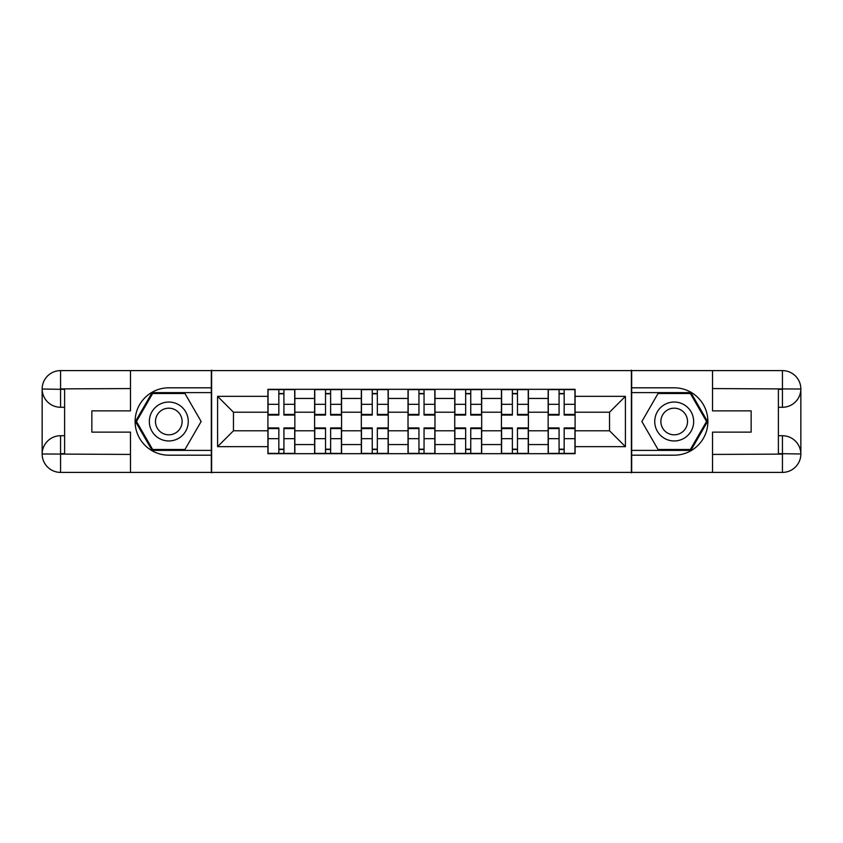 <?xml version="1.0" encoding="UTF-8"?>
<svg xmlns="http://www.w3.org/2000/svg" width="843" height="843" viewBox="0 0 843 843"><rect width="100%" height="100%" fill="white"/><g stroke="black" fill="none" stroke-linecap="round" stroke-linejoin="round"><path stroke-width="1.26" d="M122.393 472.396L720.607 472.396M720.607 370.604L122.393 370.604M314.608 453.682L314.608 398.444L294.85 398.444L294.85 453.682M294.85 398.444L294.85 389.318M314.608 398.444L314.608 389.318M341.563 389.318L341.563 453.682M361.32 453.682L361.32 389.318M388.265 389.318L388.265 453.682M408.023 453.682L408.023 389.318M434.977 389.318L434.977 453.682M454.735 453.682L454.735 389.318M481.68 389.318L481.68 453.682M501.437 453.682L501.437 389.318M528.392 389.318L528.392 453.682M548.15 453.682L548.15 389.318M548.15 430.784L528.392 430.784M501.437 430.784L481.68 430.784M454.735 430.784L434.977 430.784M408.023 430.784L388.265 430.784M361.32 430.784L341.563 430.784M314.608 430.784L294.85 430.784M548.15 412.216L528.392 412.216M501.437 412.216L481.68 412.216M454.735 412.216L434.977 412.216M408.023 412.216L388.265 412.216M361.32 412.216L341.563 412.216M314.608 412.216L294.85 412.216M233.469 430.784L267.905 430.784L267.905 412.216L233.469 412.216L233.469 430.784L217.599 446.653L217.599 396.347L267.905 396.347L267.905 412.216M575.095 412.216L575.095 430.784L609.531 430.784L609.531 412.216L575.095 412.216L575.095 389.318L267.905 389.318L267.905 396.347M575.095 396.347L625.401 396.347L625.401 446.653L575.095 446.653L575.095 430.784M267.905 430.784L267.905 453.682L575.095 453.682L575.095 446.653M267.905 446.653L217.599 446.653M631.386 472.849L631.386 370.151M211.614 472.849L211.614 370.151M283.922 449.193L278.833 449.193M278.833 393.807L283.922 393.807M330.625 449.193L325.535 449.193M325.535 393.807L330.625 393.807M377.337 449.193L372.248 449.193M372.248 393.807L377.337 393.807M424.05 449.193L418.95 449.193M418.95 393.807L424.05 393.807M470.752 449.193L465.663 449.193M465.663 393.807L470.752 393.807M517.465 449.193L512.375 449.193M512.375 393.807L517.465 393.807M564.167 449.193L559.078 449.193M559.078 393.807L564.167 393.807M217.599 396.347L233.469 412.216M609.531 430.784L625.401 446.653M609.531 412.216L625.401 396.347M283.922 415.062L283.922 389.614L294.702 389.614L294.702 415.062L283.922 415.062M278.833 393.502L283.922 393.502M283.922 389.614L268.053 389.614L268.053 415.062L278.833 415.062L278.833 389.614L277.937 389.614M278.833 427.938L278.833 453.386L268.053 453.386L268.053 427.938L278.833 427.938M283.922 449.498L278.833 449.498M278.833 453.386L294.702 453.386L294.702 427.938L283.922 427.938L283.922 453.386L284.818 453.386M330.625 415.062L330.625 389.614L341.404 389.614L341.404 415.062L330.625 415.062M325.535 393.502L330.625 393.502M325.535 389.614L314.766 389.614L314.766 415.062L325.535 415.062L325.535 389.614L330.625 389.614M377.337 415.062L377.337 389.614L388.117 389.614L388.117 415.062L377.337 415.062M372.248 393.502L377.337 393.502M372.248 389.614L361.468 389.614L361.468 415.062L372.248 415.062L372.248 389.614L377.337 389.614M64.605 407.274L60.559 407.274A18.409 18.409 0 0 1 42.15 389.013A18.409 18.409 0 0 1 60.559 370.604L211.319 370.604L211.319 387.812L168.8 387.812A33.688 33.688 0 0 0 135.112 421.5A33.688 33.688 0 0 0 168.8 455.188L211.319 455.188L211.319 472.396L60.559 472.396A18.409 18.409 0 0 1 42.15 453.987A18.409 18.409 0 0 1 60.559 435.726L64.605 435.726M211.319 455.188L211.319 387.812M130.475 370.604L130.475 410.868L91.855 410.868L91.855 432.132L130.475 432.132L130.475 472.396M60.559 407.274A18.409 18.409 0 0 1 42.15 389.013L60.559 389.318L60.559 407.274A18.409 18.409 0 0 1 42.15 389.013L42.15 453.987L130.475 454.43M60.559 454.43L60.559 472.396A18.409 18.409 0 0 1 42.15 453.987A18.409 18.409 0 0 1 60.559 435.726L60.559 453.682L64.605 453.682L64.605 389.318L60.559 389.318M211.319 392.606L152.119 392.606L135.438 421.5L152.119 450.394L211.319 450.394M778.395 435.726L782.441 435.726A18.409 18.409 0 0 1 800.85 453.987A18.409 18.409 0 0 1 782.441 472.396L631.681 472.396L631.681 455.188L674.2 455.188A33.688 33.688 0 0 0 707.888 421.5A33.688 33.688 0 0 0 674.2 387.812L631.681 387.812L631.681 370.604L782.441 370.604A18.409 18.409 0 0 1 800.85 389.013A18.409 18.409 0 0 1 782.441 407.274L778.395 407.274M631.681 387.812L631.681 455.188M712.525 472.396L712.525 432.132L751.145 432.132L751.145 410.868L712.525 410.868L712.525 370.604M782.441 435.726A18.409 18.409 0 0 1 800.85 453.987L782.441 453.682L782.441 435.726A18.409 18.409 0 0 1 800.85 453.987L800.85 389.013L712.525 388.57M782.441 388.57L782.441 370.604A18.409 18.409 0 0 1 800.85 389.013A18.409 18.409 0 0 1 782.441 407.274L782.441 389.318L778.395 389.318L778.395 453.682L782.441 453.682M631.681 450.394L690.881 450.394L707.562 421.5L690.881 392.606L631.681 392.606M149.337 421.5A19.463 19.463 0 0 0 168.8 440.963A19.463 19.463 0 0 0 188.263 421.5A19.463 19.463 0 0 0 168.8 402.037A19.463 19.463 0 0 0 149.337 421.5M155.481 421.5A13.319 13.319 0 0 0 168.8 434.819A13.319 13.319 0 0 0 182.12 421.5A13.319 13.319 0 0 0 168.8 408.181A13.319 13.319 0 0 0 155.481 421.5M184.965 393.502L201.129 421.5L184.965 449.498L152.636 449.498L136.471 421.5L152.636 393.502L184.965 393.502M654.737 421.5A19.463 19.463 0 0 0 674.2 440.963A19.463 19.463 0 0 0 693.663 421.5A19.463 19.463 0 0 0 674.2 402.037A19.463 19.463 0 0 0 654.737 421.5M660.88 421.5A13.319 13.319 0 0 0 674.2 434.819A13.319 13.319 0 0 0 687.519 421.5A13.319 13.319 0 0 0 674.2 408.181A13.319 13.319 0 0 0 660.88 421.5M690.364 393.502L706.529 421.5L690.364 449.498L658.035 449.498L641.871 421.5L658.035 393.502L690.364 393.502M325.535 427.938L325.535 453.386L314.766 453.386L314.766 427.938L325.535 427.938M330.625 449.498L325.535 449.498M330.625 453.386L341.404 453.386L341.404 427.938L330.625 427.938L330.625 453.386L325.535 453.386M372.248 427.938L372.248 453.386L361.468 453.386L361.468 427.938L372.248 427.938M377.337 449.498L372.248 449.498M377.337 453.386L388.117 453.386L388.117 427.938L377.337 427.938L377.337 453.386L372.248 453.386M424.05 415.062L424.05 389.614L434.819 389.614L434.819 415.062L424.05 415.062M418.95 393.502L424.05 393.502M418.95 389.614L408.181 389.614L408.181 415.062L418.95 415.062L418.95 389.614L424.05 389.614M470.752 415.062L470.752 389.614L481.532 389.614L481.532 415.062L470.752 415.062M465.663 393.502L470.752 393.502M470.752 389.614L454.883 389.614L454.883 415.062L465.663 415.062L465.663 389.614L464.767 389.614M517.465 415.062L517.465 389.614L528.234 389.614L528.234 415.062L517.465 415.062M512.375 393.502L517.465 393.502M512.375 389.614L501.596 389.614L501.596 415.062L512.375 415.062L512.375 389.614L517.465 389.614M418.95 427.938L418.95 453.386L408.181 453.386L408.181 427.938L418.95 427.938M424.05 449.498L418.95 449.498M424.05 453.386L434.819 453.386L434.819 427.938L424.05 427.938L424.05 453.386L418.95 453.386M465.663 427.938L465.663 453.386L454.883 453.386L454.883 427.938L465.663 427.938M470.752 449.498L465.663 449.498M465.663 453.386L481.532 453.386L481.532 427.938L470.752 427.938L470.752 453.386L471.648 453.386M512.375 427.938L512.375 453.386L501.596 453.386L501.596 427.938L512.375 427.938M517.465 449.498L512.375 449.498M512.375 453.386L528.234 453.386L528.234 427.938L517.465 427.938L517.465 453.386L518.361 453.386M564.167 415.062L564.167 389.614L574.947 389.614L574.947 415.062L564.167 415.062M559.078 393.502L564.167 393.502M564.167 389.614L548.298 389.614L548.298 415.062L559.078 415.062L559.078 389.614L558.182 389.614M559.078 427.938L559.078 453.386L548.298 453.386L548.298 427.938L559.078 427.938M564.167 449.498L559.078 449.498M559.078 453.386L574.947 453.386L574.947 427.938L564.167 427.938L564.167 453.386L565.063 453.386M501.437 398.444L481.68 398.444M454.735 398.444L434.977 398.444M408.023 398.444L388.265 398.444M361.32 398.444L341.563 398.444M548.15 398.444L528.392 398.444M501.437 444.556L481.68 444.556M454.735 444.556L434.977 444.556M408.023 444.556L388.265 444.556M361.32 444.556L341.563 444.556M314.608 444.556L294.85 444.556M548.15 444.556L528.392 444.556M283.922 414.429L294.702 414.429M283.922 404.324L294.702 404.324M268.053 414.429L278.833 414.429M268.053 404.324L278.833 404.324M278.833 428.571L268.053 428.571M278.833 438.676L268.053 438.676M294.702 428.571L283.922 428.571M294.702 438.676L283.922 438.676M330.625 414.429L341.404 414.429M330.625 404.324L341.404 404.324M314.766 414.429L325.535 414.429M314.766 404.324L325.535 404.324M377.337 414.429L388.117 414.429M377.337 404.324L388.117 404.324M361.468 414.429L372.248 414.429M361.468 404.324L372.248 404.324M130.475 388.57L60.138 388.886M42.15 453.987A18.409 18.409 0 0 1 60.559 435.726M42.15 389.013A18.409 18.409 0 0 1 60.559 370.604L60.559 388.57M712.525 454.43L782.862 454.114M800.85 389.013A18.409 18.409 0 0 1 782.441 407.274M800.85 453.987A18.409 18.409 0 0 1 782.441 472.396L782.441 454.43M325.535 428.571L314.766 428.571M325.535 438.676L314.766 438.676M341.404 428.571L330.625 428.571M341.404 438.676L330.625 438.676M372.248 428.571L361.468 428.571M372.248 438.676L361.468 438.676M388.117 428.571L377.337 428.571M388.117 438.676L377.337 438.676M424.05 414.429L434.819 414.429M424.05 404.324L434.819 404.324M408.181 414.429L418.95 414.429M408.181 404.324L418.95 404.324M470.752 414.429L481.532 414.429M470.752 404.324L481.532 404.324M454.883 414.429L465.663 414.429M454.883 404.324L465.663 404.324M517.465 414.429L528.234 414.429M517.465 404.324L528.234 404.324M501.596 414.429L512.375 414.429M501.596 404.324L512.375 404.324M418.95 428.571L408.181 428.571M418.95 438.676L408.181 438.676M434.819 428.571L424.05 428.571M434.819 438.676L424.05 438.676M465.663 428.571L454.883 428.571M465.663 438.676L454.883 438.676M481.532 428.571L470.752 428.571M481.532 438.676L470.752 438.676M512.375 428.571L501.596 428.571M512.375 438.676L501.596 438.676M528.234 428.571L517.465 428.571M528.234 438.676L517.465 438.676M564.167 414.429L574.947 414.429M564.167 404.324L574.947 404.324M548.298 414.429L559.078 414.429M548.298 404.324L559.078 404.324M559.078 428.571L548.298 428.571M559.078 438.676L548.298 438.676M574.947 428.571L564.167 428.571M574.947 438.676L564.167 438.676"/></g></svg>
